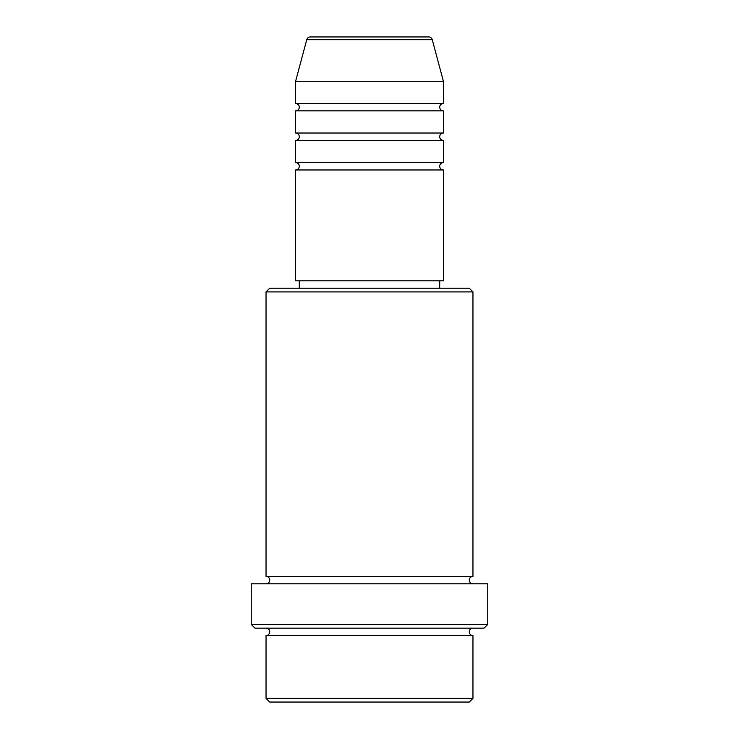 <?xml version="1.0" encoding="UTF-8"?>
<svg xmlns="http://www.w3.org/2000/svg" width="739" height="739" viewBox="0 0 739 739"><rect width="100%" height="100%" fill="white"/><g stroke="black" fill="none" stroke-linecap="round" stroke-linejoin="round"><path stroke-width="1.11" d="M432.25 39.684L306.75 39.684A3.695 3.695 0 0 1 310.315 36.95L428.685 36.95A3.695 3.695 0 0 1 432.25 39.684L443.4 81.29L295.6 81.29L295.6 103.46A3.695 3.695 0 0 1 299.295 107.155A3.695 3.695 0 0 1 295.6 110.85L295.6 133.02A3.695 3.695 0 0 1 299.295 136.715A3.695 3.695 0 0 1 295.6 140.41L295.6 162.58A3.695 3.695 0 0 1 299.295 166.275A3.695 3.695 0 0 1 295.6 169.97L295.6 280.82L443.4 280.82L443.4 169.97L295.6 169.97M443.4 81.29L443.4 103.46A3.695 3.695 0 0 0 439.705 107.155A3.695 3.695 0 0 0 443.4 110.85L443.4 133.02A3.695 3.695 0 0 0 439.705 136.715A3.695 3.695 0 0 0 443.4 140.41L443.4 162.58A3.695 3.695 0 0 0 439.705 166.275A3.695 3.695 0 0 0 443.4 169.97M469.265 702.05L269.735 702.05L266.04 698.355L472.96 698.355L469.265 702.05M266.04 291.905L269.735 288.21L469.265 288.21L472.96 291.905L266.04 291.905L266.04 576.42A3.695 3.695 0 0 1 269.735 580.115A3.695 3.695 0 0 1 266.04 583.81M484.045 628.15L254.955 628.15L251.26 624.455L487.74 624.455L484.045 628.15M266.04 628.15A3.695 3.695 0 0 1 269.735 631.845A3.695 3.695 0 0 1 266.04 635.54L266.04 698.355M472.96 628.15A3.695 3.695 0 0 0 469.265 631.845A3.695 3.695 0 0 0 472.96 635.54L266.04 635.54M472.96 291.905L472.96 576.42A3.695 3.695 0 0 0 469.265 580.115A3.695 3.695 0 0 0 472.96 583.81M443.4 140.41L295.6 140.41M443.4 162.58L295.6 162.58M299.295 280.82L299.295 288.21M439.705 280.82L439.705 288.21M472.96 576.42L266.04 576.42M487.74 624.455L487.74 583.81L251.26 583.81L251.26 624.455M472.96 635.54L472.96 698.355M306.75 39.684L295.6 81.29M443.4 103.46L295.6 103.46M443.4 110.85L295.6 110.85M443.4 133.02L295.6 133.02"/></g></svg>
